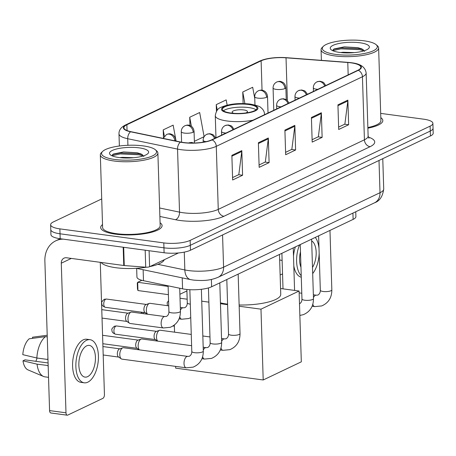 <?xml version="1.0" encoding="UTF-8"?>
<svg xmlns="http://www.w3.org/2000/svg" width="456" height="456" viewBox="0 0 456 456"><rect width="100%" height="100%" fill="white"/><g stroke="black" fill="none" stroke-linecap="round" stroke-linejoin="round"><path stroke-width="0.68" d="M355.754 211.755L355.902 216.571A19.198 5.193 178.2 0 1 353.126 219.393L211.612 286.767A19.198 5.193 178.2 0 1 182.565 288.83L143.48 280.696A19.198 5.193 178.2 0 1 136.931 277.026L136.663 268.385M101.711 198.924L53.403 221.924A19.198 5.193 -1.8 0 0 50.627 224.74L50.935 234.595A19.198 5.193 -1.8 0 0 60.181 238.727L164.109 252.755A19.198 5.193 -1.8 0 0 190.46 250.236L430.424 135.985A19.198 5.193 -1.8 0 0 433.2 133.169L433.046 128.239A19.198 5.193 -1.8 0 1 430.27 131.06A19.198 5.193 -1.8 0 0 433.046 128.239L432.892 123.314A19.198 5.193 -1.8 0 0 423.647 119.187L380.68 113.384M50.627 224.74A19.198 5.193 -1.8 0 0 59.873 228.872L163.801 242.905A19.198 5.193 -1.8 0 0 190.152 240.386L190.306 245.311L430.27 131.06L190.306 245.311A19.198 5.193 -1.8 0 1 163.955 247.83A19.198 5.193 -1.8 0 0 190.306 245.311L190.46 250.236M59.873 228.872L60.027 233.797L163.955 247.83L60.027 233.797A19.198 5.193 -1.8 0 1 50.781 229.67A19.198 5.193 -1.8 0 0 60.027 233.797L60.181 238.727M102.52 224.591A30.712 8.311 -1.8 0 0 100.691 227.544A30.712 8.311 -1.8 0 0 115.482 234.15A30.712 8.311 -1.8 0 0 146.57 233.364A30.712 8.311 -1.8 0 0 162.091 225.612A30.712 8.311 -1.8 0 0 160.079 222.784A30.712 8.311 -1.8 0 1 162.091 225.612A30.712 8.311 -1.8 0 1 146.57 233.364A30.712 8.311 -1.8 0 1 115.482 234.15A30.712 8.311 -1.8 0 1 100.691 227.544A30.712 8.311 -1.8 0 1 102.52 224.591M350.983 62.837A20.474 5.54 178.2 0 1 360.844 67.243A20.474 5.54 178.2 0 1 357.88 70.247L211.715 139.838A20.474 5.54 178.2 0 1 180.73 142.038L130.895 131.67A20.474 5.54 178.2 0 1 123.918 127.748A20.474 5.54 178.2 0 1 126.876 124.744L261.117 60.83A20.474 5.54 178.2 0 1 286.026 57.809L347.78 62.5A20.474 5.54 178.2 0 1 350.983 62.837M351.251 62.711A20.987 5.677 -1.8 0 0 347.968 62.369L286.214 57.673A20.987 5.677 -1.8 0 0 284.048 57.547A20.987 5.677 -1.8 0 0 272.853 57.895A20.987 5.677 -1.8 0 0 260.684 60.768L126.437 124.687A20.987 5.677 -1.8 0 0 130.559 131.784L180.394 142.152A20.987 5.677 -1.8 0 0 212.154 139.901L358.319 70.309A20.987 5.677 -1.8 0 0 351.251 62.711M231.87 155.353L232.64 179.983L242.586 175.246L241.811 150.622L231.87 155.353M232.566 177.583L238.813 174.614L241.771 151.466A5.119 4.195 -115.5 0 0 241.811 150.622M238.608 174.711L242.586 175.246M258.381 142.728L259.156 167.358L269.103 162.621L268.327 137.997L258.381 142.728M259.082 164.964L265.324 161.988L268.288 138.841A5.119 4.195 -115.5 0 0 268.327 137.997M265.124 162.085L269.103 162.621M337.93 104.857L338.7 129.481L348.646 124.75L347.871 100.12L337.93 104.857M338.626 127.087L344.873 124.117L347.831 100.97A5.119 4.195 -115.5 0 0 347.871 100.12M344.668 124.214L348.646 124.75M311.414 117.483L312.189 142.107L322.13 137.376L321.355 112.746L311.414 117.483M312.109 139.713L318.356 136.737L321.315 113.595A5.119 4.195 -115.5 0 0 321.355 112.746M318.151 136.84L322.13 137.376M284.897 130.102L285.673 154.732L295.613 150.001L294.844 125.371L284.897 130.102M285.599 152.338L291.84 149.363L294.804 126.215A5.119 4.195 -115.5 0 0 294.844 125.371M291.635 149.46L295.613 150.001M367.878 128.159A30.712 8.311 -1.8 0 0 382.823 120.515A30.712 8.311 -1.8 0 0 380.817 117.682A30.712 8.311 -1.8 0 1 382.823 120.515A30.712 8.311 -1.8 0 1 367.878 128.159M190.152 240.386L430.116 126.135A19.198 5.193 -1.8 0 0 432.892 123.314M227.145 105.148L226.182 99.898L216.235 104.635L216.446 111.321M254.767 98.53L252.692 87.273L242.752 92.009L243.116 103.569M176.084 141.075L173.149 125.149L163.208 129.88L163.453 137.666M194.37 141.309L204.111 136.669L199.665 112.524L189.719 117.255L189.981 125.554M189.719 117.255L191.389 126.318M216.235 104.635L217.261 110.192M242.752 92.009L244.889 103.626M163.208 129.88L164.365 136.184M312.497 267.427A15.994 8.094 97.7 0 0 311.659 240.876M295.368 246.89A21.757 11.007 97.7 0 0 293.499 255.958M293.812 265.876A21.757 11.007 97.7 0 0 301.279 277.191M299.546 244.9A21.757 11.007 97.7 0 0 301.234 275.72M312.691 273.583A21.757 11.007 97.7 0 0 319.16 253.097M319.012 248.531A21.757 11.007 97.7 0 0 315.278 237.411M300.481 251.809A15.994 8.094 97.7 0 0 300.966 267.301M335.553 54.384A27.514 7.444 -1.8 0 0 366.664 52.993A27.514 7.444 -1.8 0 0 376.132 44.677A27.514 7.444 -1.8 0 0 364.059 40.812A27.514 7.444 -1.8 0 0 323.35 46.335A27.514 7.444 -1.8 0 0 335.553 54.384M323.35 46.335L322.158 47.509A28.796 7.792 -1.8 0 0 321.064 49.732A28.796 7.792 -1.8 0 0 334.932 55.928A28.796 7.792 -1.8 0 0 364.076 55.187A28.796 7.792 -1.8 0 0 378.622 47.926A28.796 7.792 -1.8 0 0 377.397 45.771L376.132 44.677M367.861 127.549A28.796 7.792 -1.8 0 0 380.908 120.578L378.622 47.926M340.609 52.543L343.094 52.258L354.318 52.622M359.949 42.767A19.579 5.301 -1.8 0 0 337.828 43.753A19.579 5.301 -1.8 0 0 331.062 49.67A19.579 5.301 -1.8 0 0 339.663 52.429A19.579 5.301 -1.8 0 0 368.642 48.484A19.579 5.301 -1.8 0 0 359.949 42.767M364.635 51.374L361.956 48.917L357.977 47.686L344.297 46.831L334.009 48.969L332.612 50.633M332.692 50.667L340.9 48.832L359.784 49.693L363.962 50.844M333.296 49.419L340.871 47.851L359.755 48.712L363.255 49.63M248.657 104.504A17.277 4.674 -1.8 0 0 231.169 104.948A17.277 4.674 -1.8 0 0 222.442 109.309A17.277 4.674 -1.8 0 0 230.759 113.025A17.277 4.674 -1.8 0 0 248.246 112.581A17.277 4.674 -1.8 0 0 256.979 108.226A17.277 4.674 -1.8 0 0 248.657 104.504M256.061 109.793A17.277 4.674 -1.8 0 0 248.754 107.582A17.277 4.674 -1.8 0 0 223.451 110.819M220.425 302.835A35.192 9.525 -1.8 0 0 227.344 304.123A35.192 9.525 -1.8 0 0 227.578 304.152M239.132 304.996A35.192 9.525 -1.8 0 0 280.748 294.337L279.494 254.448M245.812 112.963A7.678 2.08 -1.8 0 0 247.477 111.606A7.678 2.08 -1.8 0 0 243.783 109.953A7.678 2.08 -1.8 0 0 236.008 110.147A7.678 2.08 -1.8 0 0 232.132 112.085A7.678 2.08 -1.8 0 0 233.882 113.339M263.203 379.973L260.98 309.168L299.09 291.019L301.319 361.825L263.203 379.973L175.685 368.157L175.628 366.379M174.551 332.167L174.329 325.094M179.903 294.285L186.909 290.951M260.98 309.168L239.166 306.227M227.595 304.665L220.453 303.696M208.882 302.134L201.734 301.171M187.171 299.204L180.023 298.241M280.565 288.523L299.09 291.019M141.856 280.309L137.683 282.298L168.133 286.408M137.946 290.546L137.473 288.853L137.29 283.062L137.683 282.298L137.946 290.546L168.389 294.656M157.73 341.116A5.757 2.913 -82.3 0 1 156.522 337.366A5.757 2.913 -82.3 0 1 159.326 330.406A5.757 2.913 -82.3 0 1 159.543 330.321A5.757 2.913 -82.3 0 1 160.273 330.241L191.258 334.425M157.639 341.105L155.171 339.435A4.161 2.103 -82.3 0 1 154.065 336.534A4.161 2.103 -82.3 0 1 156.095 331.501A4.161 2.103 -82.3 0 1 156.248 331.438L159.543 330.321M139.371 349.86A5.757 2.913 -82.3 0 1 138.157 346.11A5.757 2.913 -82.3 0 1 140.967 339.15A5.757 2.913 -82.3 0 1 141.183 339.059A5.757 2.913 -82.3 0 1 141.913 338.985L191.611 345.694M139.274 349.849L136.811 348.173A4.161 2.103 -82.3 0 1 135.706 345.272A4.161 2.103 -82.3 0 1 137.735 340.244A4.161 2.103 -82.3 0 1 137.889 340.182L141.183 339.059M119.797 354.853A5.757 2.913 -82.3 0 1 122.607 347.894A5.757 2.913 -82.3 0 1 122.824 347.803A5.757 2.913 -82.3 0 1 123.547 347.728L187.769 356.392A5.757 2.913 -82.3 0 0 187.011 356.484A5.757 2.913 -82.3 0 0 186.823 356.558A5.757 2.913 -82.3 0 0 184.024 362.623A5.757 2.913 -82.3 0 0 186.225 367.81L122.008 359.14A5.757 2.913 -82.3 0 1 121.324 358.872A5.757 2.913 -82.3 0 1 119.797 354.853M121.324 358.872L118.446 356.917A4.161 2.103 -82.3 0 1 117.346 354.016A4.161 2.103 -82.3 0 1 119.369 348.988A4.161 2.103 -82.3 0 1 119.529 348.925L122.824 347.803M147.567 314.212A5.757 2.913 -82.3 0 1 146.359 310.462A5.757 2.913 -82.3 0 1 149.38 303.411A5.757 2.913 -82.3 0 1 150.109 303.337L168.743 305.851M147.47 314.201L145.008 312.525A4.161 2.103 -82.3 0 1 143.902 309.624A4.161 2.103 -82.3 0 1 145.931 304.597A4.161 2.103 -82.3 0 1 146.085 304.534L149.38 303.411M163.356 327.967L130.205 323.492A5.757 2.913 -82.3 0 1 129.527 323.224A5.757 2.913 -82.3 0 1 127.993 319.206A5.757 2.913 -82.3 0 1 131.02 312.155A5.757 2.913 -82.3 0 1 131.75 312.081L164.895 316.555A5.757 2.913 -82.3 0 0 164.137 316.641A5.757 2.913 -82.3 0 0 161.145 323.68A5.757 2.913 -82.3 0 0 163.356 327.967L170.259 327.3C177.036 324.387 180.428 319.035 180.433 311.243A5.757 1.556 -1.8 0 1 179.402 312.178A5.757 1.556 -1.8 0 1 171.695 312.844A5.757 1.556 -1.8 0 1 168.919 311.602C168.948 313.842 168.133 315.449 166.474 316.418L164.895 316.555M129.527 323.224L126.648 321.269A4.161 2.103 -82.3 0 1 125.542 318.368A4.161 2.103 -82.3 0 1 127.572 313.34A4.161 2.103 -82.3 0 1 127.726 313.278L131.02 312.155M149.101 250.726L149.602 266.709L178.513 252.943M63.184 239.132A25.593 20.965 -115.5 0 0 55.752 240.825A25.593 20.965 -115.5 0 0 44.876 260.98L49.579 410.594L65.989 412.805L61.286 263.192A6.401 5.238 64.5 0 1 64.005 258.153A6.401 5.238 64.5 0 1 66.565 257.777L123.758 265.495L123.183 247.232M65.989 412.805A3.198 1.619 97.7 0 0 67.214 415.188L50.81 412.971A3.198 1.619 -82.3 0 1 49.579 410.594M67.214 415.188A3.198 1.619 97.7 0 0 67.744 415.097L102.874 398.367A3.198 1.619 97.7 0 0 104.435 394.503L100.28 262.325M149.602 266.709A3.198 0.866 178.2 0 1 145.715 267.182L124.26 265.552A3.198 0.866 178.2 0 1 123.758 265.495M87.632 376.639A15.994 8.094 97.7 0 0 95.407 359.795A15.994 8.094 97.7 0 0 89.285 345.392A15.994 8.094 97.7 0 0 86.663 345.853A15.994 8.094 97.7 0 0 78.888 362.697A15.994 8.094 97.7 0 0 85.004 377.101A15.994 8.094 97.7 0 0 87.632 376.639M35.825 361.306A12.796 6.475 97.7 0 0 37.056 358.023M90.054 339.686L86.777 339.241A21.757 11.007 97.7 0 0 83.209 339.868A21.757 11.007 97.7 0 0 72.635 362.776A21.757 11.007 97.7 0 0 80.957 382.362L84.235 382.806A21.757 11.007 97.7 0 0 87.803 382.179A21.757 11.007 97.7 0 0 98.376 359.271A21.757 11.007 97.7 0 0 90.054 339.686A21.757 11.007 97.7 0 0 86.486 340.313A21.757 11.007 97.7 0 0 75.918 363.215A21.757 11.007 97.7 0 0 84.235 382.806M47.92 357.743A21.113 10.682 97.7 0 0 47.794 359.476L36.856 358L22.8 354.66A16.638 8.413 97.7 0 1 29.201 338.791L45.475 336.636L47.259 336.876M48.079 362.959L25.034 359.847L22.994 360.816L37.05 364.156L48.165 365.547M47.988 365.632A21.113 10.682 97.7 0 0 48.216 367.2M45.475 336.636A21.113 10.682 97.7 0 0 36.856 358M37.05 364.156A21.113 10.682 97.7 0 0 43.514 376.462A21.113 10.682 97.7 0 0 44.939 376.855L48.535 377.34M47.213 335.263L32.518 337.218L32.553 338.346M22.994 360.816A16.638 8.413 97.7 0 0 28.01 369.89L43.514 376.462M114.815 159.48A27.514 7.444 -1.8 0 0 145.926 158.089A27.514 7.444 -1.8 0 0 155.393 149.773A27.514 7.444 -1.8 0 0 143.321 145.909A27.514 7.444 -1.8 0 0 102.611 151.432A27.514 7.444 -1.8 0 0 114.815 159.48M102.611 151.432L101.42 152.606A28.796 7.792 -1.8 0 0 100.326 154.829A28.796 7.792 -1.8 0 0 114.194 161.025A28.796 7.792 -1.8 0 0 143.338 160.29A28.796 7.792 -1.8 0 0 157.884 153.022A28.796 7.792 -1.8 0 0 156.659 150.868L155.393 149.773M100.326 154.829L102.611 227.481A28.796 7.792 -1.8 0 0 116.474 233.677A28.796 7.792 -1.8 0 0 145.624 232.936A28.796 7.792 -1.8 0 0 160.17 225.674L157.884 153.022M101.078 262.434A31.994 8.658 -1.8 0 0 115.864 267.718A31.994 8.658 -1.8 0 0 146.41 267.21M149.881 266.578A31.994 8.658 -1.8 0 0 164.268 259.726M119.871 157.645L122.356 157.354L133.585 157.719M139.211 147.864A19.579 5.301 -1.8 0 0 117.089 148.855A19.579 5.301 -1.8 0 0 110.323 154.766A19.579 5.301 -1.8 0 0 118.925 157.525A19.579 5.301 -1.8 0 0 147.904 153.586A19.579 5.301 -1.8 0 0 139.211 147.864M143.896 156.471L141.218 154.014L137.239 152.783L123.559 151.928L113.27 154.065L111.874 155.73M111.954 155.764L120.162 153.928L139.051 154.789L143.224 155.941M112.558 154.516L120.133 152.948L139.017 153.815L142.517 154.726M352.927 213.094L353.126 219.393M143.133 269.73L143.48 280.696M182.218 277.864L182.565 288.83M211.385 279.448L211.612 286.767M157.873 264.332L184.84 269.946A25.593 6.925 -1.8 0 0 188.442 270.556A25.593 6.925 -1.8 0 0 223.577 267.193L380.013 192.711A25.593 6.925 -1.8 0 0 383.718 188.955C382.738 196.416 379.694 201.028 374.575 202.789L218.139 277.271A12.796 10.482 64.5 0 0 223.577 267.193L222.562 234.948M379.004 160.466L380.013 192.711A12.796 10.482 64.5 0 1 374.575 202.789M184.281 252.117L184.84 269.946A12.796 8.197 101.8 0 0 190.665 279.625L136.304 268.31M430.424 135.985L430.116 126.135M164.109 252.755L163.801 242.905M368.288 137.045A31.994 8.658 178.2 0 1 370.09 146.69L223.924 216.281A6.401 5.238 64.5 0 1 218.259 209.389L364.424 139.798A25.593 6.925 -1.8 0 0 368.129 136.036L368.967 138.282M223.924 216.281A31.994 8.658 178.2 0 1 180 220.482A31.994 8.658 178.2 0 1 175.503 219.718L159.879 216.469M180.394 142.152A6.401 4.098 101.8 0 0 177.544 149.089L179.527 212.137A25.593 6.925 -1.8 0 0 183.124 212.747A25.593 6.925 -1.8 0 0 218.259 209.389L216.281 146.342A25.593 6.925 178.2 0 1 177.544 149.089L127.709 138.721A25.593 6.925 178.2 0 1 118.987 133.819L119.369 146.005M358.319 70.309A6.401 5.238 -115.5 0 1 362.44 76.751A25.593 6.925 178.2 0 0 366.145 72.994C365.011 64.923 356.632 63.412 351.359 62.723L347.991 62.369A6.401 2.28 94.3 0 0 347.968 62.369M272.853 57.895C267.512 58.453 263.112 59.525 259.646 61.11A6.401 5.238 64.5 0 1 260.684 60.768M126.437 124.687A6.401 5.238 -115.5 0 0 125.406 125.024C121.028 127.207 118.885 130.137 118.987 133.819M130.559 131.784A6.401 4.098 101.8 0 0 127.709 138.721L127.919 145.287M286.26 57.678A6.401 2.28 94.3 0 0 286.237 57.673A6.401 2.28 94.3 0 0 286.214 57.673L284.048 57.547M212.154 139.901A6.401 5.238 64.5 0 1 216.281 146.342L362.44 76.751L364.424 139.798A6.401 5.238 64.5 0 0 370.09 146.69M159.617 207.993L179.527 212.137A6.401 4.098 -78.2 0 1 175.503 219.718M126.876 124.744L127.059 130.564M347.78 62.5L348.173 74.869M286.026 57.809L287.365 100.44M261.117 60.83L262.04 90.22M284.926 130.923L294.804 126.215M311.437 118.298L321.315 113.595M337.953 105.672L347.831 100.97M258.409 143.543L268.288 138.841M231.893 156.169L241.771 151.466M230.263 113.265A18.234 4.936 -1.8 0 0 255.297 110.871A18.234 4.936 -1.8 0 0 249.153 104.27A18.234 4.936 -1.8 0 0 224.118 106.664A18.234 4.936 -1.8 0 0 230.263 113.265M264.543 114.69L264.526 114.148A24.635 6.669 178.2 0 1 264.451 114.735M252.983 120.19A24.635 6.669 178.2 0 1 227.139 121A24.635 6.669 178.2 0 1 215.278 115.699L215.973 137.815M143.64 312.468A5.119 2.588 97.7 0 0 142.802 313.568M324.729 86.03A6.401 5.238 -115.5 0 0 319.525 81.47A6.401 5.238 64.5 0 0 316.971 81.852L319.998 81.236L322.865 82.057L323.783 82.684L325.766 85.54M313.443 297.643A5.757 2.913 -82.3 0 1 315.352 295.363A5.757 2.913 -82.3 0 1 315.541 295.288A5.757 2.913 -82.3 0 1 316.299 295.197L313.357 294.798M316.299 295.197L317.878 295.066C319.536 294.091 320.351 292.49 320.323 290.25A5.757 1.556 -1.8 0 0 323.099 291.487A5.757 1.556 -1.8 0 0 330.805 290.82A5.757 1.556 -1.8 0 0 331.837 289.885C331.831 297.677 328.44 303.029 321.662 305.942L314.76 306.614A5.757 2.913 -82.3 0 1 312.81 304.237M313.437 91.411L313.323 87.831A6.401 1.733 -1.8 0 0 316.407 89.205A6.401 1.733 -1.8 0 0 317.786 89.336M306.364 94.774A6.401 5.238 -115.5 0 0 301.165 90.214A6.401 5.238 64.5 0 0 298.606 90.596L301.633 89.98L304.505 90.801L305.417 91.428L307.407 94.278M299.518 303.804L299.495 303.816C301.177 302.835 301.992 301.228 301.963 298.993A5.757 1.556 -1.8 0 0 304.739 300.23A5.757 1.556 -1.8 0 0 312.445 299.563A5.757 1.556 -1.8 0 0 313.477 298.629C313.471 306.421 310.08 311.773 303.303 314.686L299.86 315.432M295.072 100.149L294.964 96.575A6.401 1.733 -1.8 0 0 298.042 97.949A6.401 1.733 -1.8 0 0 299.427 98.08M288.004 103.518A6.401 5.238 -115.5 0 0 282.8 98.958A6.401 5.238 64.5 0 0 280.246 99.34L283.273 98.724L286.14 99.545L287.058 100.172L289.041 103.022M276.712 108.893L276.598 105.313A6.401 1.733 -1.8 0 0 279.682 106.693A6.401 1.733 -1.8 0 0 281.061 106.824M232.919 129.743A6.401 5.238 -115.5 0 0 227.715 125.183A6.401 5.238 64.5 0 0 225.161 125.565L228.188 124.95L231.055 125.77L231.973 126.397L233.956 129.248M115.944 326.086A4.161 2.103 -82.3 0 1 116.628 325.966L114.285 326.331A4.161 3.409 64.5 0 1 115.944 326.086A4.161 2.103 -82.3 0 0 113.926 330.463A4.161 2.103 -82.3 0 0 115.516 334.208L155.405 339.595M221.639 341.356A5.757 2.913 -82.3 0 1 223.548 339.076A5.757 2.913 -82.3 0 1 223.731 338.996A5.757 2.913 -82.3 0 1 224.489 338.911L221.548 338.512M224.489 338.911L226.068 338.774C227.726 337.805 228.541 336.197 228.519 333.963A5.757 1.556 -1.8 0 0 231.289 335.2A5.757 1.556 -1.8 0 0 239.001 334.533A5.757 1.556 -1.8 0 0 240.027 333.598C240.027 341.39 236.635 346.742 229.852 349.655L222.95 350.322A5.757 2.913 -82.3 0 1 221 347.945M221.627 135.118L221.513 131.545A6.401 1.733 -1.8 0 0 224.597 132.918A6.401 1.733 -1.8 0 0 225.976 133.049M214.559 138.487A6.401 5.238 -115.5 0 0 209.355 133.927A6.401 5.238 64.5 0 0 206.796 134.309L209.828 133.694L212.695 134.514L213.613 135.141L215.597 137.991M203.273 350.1A5.757 2.913 -82.3 0 1 205.183 347.82A5.757 2.913 -82.3 0 1 205.371 347.74A5.757 2.913 -82.3 0 1 206.129 347.654L203.188 347.255M206.129 347.654L207.708 347.518C209.367 346.549 210.182 344.941 210.153 342.701A5.757 1.556 -1.8 0 0 212.929 343.944A5.757 1.556 -1.8 0 0 220.636 343.277A5.757 1.556 -1.8 0 0 221.667 342.342C221.662 350.134 218.27 355.486 211.493 358.399L204.59 359.066A5.757 2.913 -82.3 0 1 202.641 356.689M203.216 142.192L203.154 140.283A6.401 1.733 -1.8 0 0 206.101 141.645M192.369 143.053A6.401 5.238 -115.5 0 0 190.996 142.671A6.401 5.238 64.5 0 0 188.613 142.973L191.463 142.432L193.897 143.03M187.769 356.392L189.348 356.261C191.007 355.287 191.822 353.685 191.794 351.445A5.757 1.556 -1.8 0 0 194.564 352.687A5.757 1.556 -1.8 0 0 202.276 352.015A5.757 1.556 -1.8 0 0 203.308 351.086C203.302 358.878 199.91 364.23 193.133 367.137L186.225 367.81M284.937 88.544A6.401 1.733 -1.8 0 0 285.866 87.603C285.291 83.26 282.355 82.04 282.612 82.234L281.221 81.652C280.223 81.151 278.724 81.276 276.718 82.029A6.401 5.238 64.5 0 1 279.277 81.652A6.401 5.238 -115.5 0 1 284.937 88.544A6.401 1.733 -1.8 0 1 276.154 89.387A6.401 1.733 -1.8 0 1 273.076 88.008C273.121 85.3 274.335 83.305 276.718 82.029M279.665 259.795A5.757 1.556 -1.8 0 0 281.865 260.387A5.757 1.556 -1.8 0 0 282.116 260.422M266.578 97.288A6.401 1.733 -1.8 0 0 267.501 96.347C266.931 91.998 263.995 90.778 264.252 90.978L262.861 90.396C261.864 89.895 260.359 90.02 258.358 90.772A6.401 5.238 64.5 0 1 260.912 90.391A6.401 5.238 -115.5 0 1 266.578 97.288A6.401 1.733 -1.8 0 1 257.794 98.125A6.401 1.733 -1.8 0 1 254.71 96.752C254.761 94.044 255.976 92.049 258.358 90.772M105.781 299.176A4.161 2.103 -82.3 0 1 106.465 299.056L104.122 299.427A4.161 3.409 64.5 0 1 105.781 299.176A4.161 2.103 -82.3 0 0 103.763 303.559A4.161 2.103 -82.3 0 0 105.353 307.304L145.242 312.685M193.133 132.257A6.401 1.733 -1.8 0 0 194.056 131.317C193.481 126.967 190.551 125.748 190.807 125.947L189.417 125.366C188.413 124.864 186.914 124.99 184.908 125.742A6.401 5.238 64.5 0 1 187.467 125.36A6.401 5.238 -115.5 0 1 193.133 132.257A6.401 1.733 -1.8 0 1 184.344 133.095A6.401 1.733 -1.8 0 1 181.266 131.721C181.311 129.014 182.525 127.019 184.908 125.742M180.405 310.257A5.757 2.913 -82.3 0 1 182.503 307.897A5.757 2.913 -82.3 0 1 183.255 307.811L180.314 307.412M183.255 307.811L184.84 307.675C186.493 306.706 187.308 305.098 187.285 302.864A5.757 1.556 -1.8 0 0 190.055 304.101A5.757 1.556 -1.8 0 0 190.306 304.129M190.733 317.627L188.619 318.556L181.716 319.223A5.757 2.913 -82.3 0 1 179.772 316.846M175.041 140.858A6.401 1.733 -1.8 0 0 175.697 140.06C175.121 135.711 172.186 134.491 172.442 134.691L171.051 134.11C170.054 133.608 168.555 133.733 166.548 134.486A6.401 5.238 64.5 0 1 169.108 134.104A6.401 5.238 -115.5 0 1 174.762 140.796M61.286 263.192L71.318 258.415M123.684 247.294L124.26 265.552M145.715 267.182L145.179 250.196M218.139 277.271C211.168 280.098 205.132 281.147 193.355 280.081L190.665 279.625M383.718 188.955L382.766 158.677M259.646 61.11L125.406 125.024M347.991 62.369L286.237 57.673M366.145 72.994L368.129 136.036M321.4 60.346L321.064 49.732M264.526 114.148C264.377 111.486 263.146 109.297 260.832 107.587C260.256 106.527 256.717 105.359 250.201 104.082C238.807 102.834 229.094 103.894 221.08 107.28C218.036 108.14 216.098 110.95 215.278 115.699M142.329 312.292A5.119 5.119 0 0 0 140.83 313.306M174.363 326.188L173.006 326M329.967 230.417L331.837 289.885M314.76 306.614L312.103 306.255M318.613 235.826L320.323 290.25M313.323 87.831C313.369 85.124 314.589 83.129 316.971 81.852M301.781 293.236L299.153 292.883M311.608 239.161L313.477 298.629M300.253 244.564L301.963 298.993M294.964 96.575C295.009 93.868 296.223 91.873 298.606 90.596M293.242 247.904L294.582 290.409M281.893 253.308L283.011 288.847M276.598 105.313C276.649 102.606 277.864 100.616 280.246 99.34M167.415 305.674L167.164 302.687L168.577 300.595M238.157 274.13L240.027 333.598M222.95 350.322L220.299 349.969M226.809 279.534L228.519 333.963M221.513 131.545C221.565 128.837 222.779 126.842 225.161 125.565M209.977 336.95L202.829 335.986M116.628 325.966L156.516 331.347M115.516 334.208C111.253 332.698 112.051 330.355 111.914 329.916C111.418 329.375 112.21 328.177 114.285 326.331M219.798 282.874L221.667 342.342M204.59 359.066L201.934 358.707M102.839 343.716L137.045 348.333M208.432 287.93L210.153 342.701M203.154 140.283C203.199 137.575 204.413 135.586 206.796 134.309M102.571 335.285L138.157 340.09M201.364 289.298L203.308 351.086M103.193 354.985L118.685 357.077M189.856 289.702L191.794 351.445M102.931 346.554L119.797 348.834M280.138 274.94L282.538 273.913M286.243 99.602L285.866 87.603M273.777 110.295L273.076 88.008M268.025 113.031L267.501 96.347M254.972 105.011L254.71 96.752M194.421 143.013L194.056 131.317M186.863 289.474L187.285 302.864M181.716 319.223L179.065 318.864M106.465 299.056L146.353 304.443M105.353 307.304C101.089 305.794 101.887 303.445 101.751 303.012C101.255 302.465 102.047 301.273 104.122 299.427M181.596 142.209L181.266 131.721M179.71 288.238L180.433 311.243M102.036 318.077L126.882 321.429M175.725 140.995L175.697 140.06M168.11 285.826L168.919 311.602M101.768 309.647L127.993 313.187M163.18 138.39L166.548 134.486M55.752 240.825L60.169 238.722M36.355 336.705L47.213 335.257"/></g></svg>
